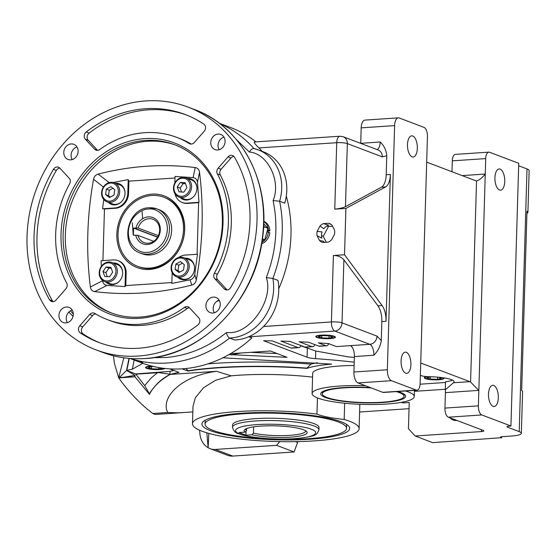 <?xml version="1.0" encoding="UTF-8"?>
<svg xmlns="http://www.w3.org/2000/svg" width="557" height="557" viewBox="0 0 557 557"><rect width="100%" height="100%" fill="white"/><g stroke="black" fill="none" stroke-linecap="round" stroke-linejoin="round"><path stroke-width="0.84" d="M236.057 139.257L249.397 152.068C250.922 149.492 252.425 148.322 253.901 148.573A44.031 38.245 110.8 0 1 258.302 149.903L263.405 151.838A44.031 38.245 -69.2 0 1 284.711 203.166L279.607 201.23L273.076 200.562C278.416 226.267 276.161 251.938 266.302 277.567L272.86 278.451L277.957 280.387A47.178 40.981 -69.2 0 1 235.569 339.958A47.178 40.981 -69.2 0 1 234.692 340.007L229.588 338.071C228.175 337.277 227.089 335.467 226.337 332.633C207.608 347.582 187.187 355.881 165.081 357.552L153.474 357.629M130.025 358.478L131.292 358.959A125.805 109.276 -69.2 0 0 140.691 361.973L142.877 362.802A125.805 109.276 110.8 0 1 133.478 359.787A125.805 109.276 110.8 0 1 132.385 359.362M133.478 359.787L141.492 362.823A125.805 109.276 -69.2 0 0 182.431 368.818A125.805 109.276 -69.2 0 0 251.889 337.932L248.77 336.727M255.976 141.868A125.805 109.276 -69.2 0 0 230.709 127.567L222.696 124.524A125.805 109.276 110.8 0 1 225.843 125.785L223.656 124.956A125.805 109.276 -69.2 0 0 220.509 123.696L219.242 123.215M494.915 177.711A10.618 4.888 -93.8 0 1 499.121 168.987A10.618 4.888 -93.8 0 1 504.746 181.443A10.618 4.888 -93.8 0 1 500.541 190.167A10.618 4.888 -93.8 0 1 494.915 177.711M407.494 144.562A10.618 4.888 -93.8 0 1 411.7 135.831A10.618 4.888 -93.8 0 1 417.325 148.287A10.618 4.888 -93.8 0 1 413.12 157.018A10.618 4.888 -93.8 0 1 407.494 144.562M405.399 390.986A51.105 9.365 1.7 0 1 414.262 396.563A51.105 9.365 1.7 0 1 386.85 404.02A51.105 9.365 1.7 0 1 344.658 403.24L344.177 419.47A83.348 15.269 1.7 0 1 359.105 428.702A83.348 15.269 1.7 0 1 314.406 440.872A83.348 15.269 1.7 0 1 192.485 423.759A83.348 15.269 1.7 0 1 237.185 411.588A83.348 15.269 1.7 0 1 316.961 414.13L317.441 397.907A51.105 9.365 1.7 0 1 312.087 393.527A51.105 9.365 1.7 0 1 339.498 386.064A51.105 9.365 1.7 0 1 365.448 385.75M312.574 377.138A83.348 15.269 -178.3 0 0 238.264 375.272A83.348 15.269 -178.3 0 0 231.162 375.836L215.545 380.306L203.556 387.686L195.284 397.9L193 406.387L192.485 423.759M354.127 365.483A51.105 9.365 -178.3 0 0 340.09 365.977A51.105 9.365 -178.3 0 0 312.686 373.441L312.087 393.527M426.954 376.616A9.817 1.796 -178.3 0 0 424.33 377.743A9.817 1.796 -178.3 0 0 438.686 379.77A9.817 1.796 -178.3 0 0 443.957 378.328A9.817 1.796 -178.3 0 0 443.574 377.82M443.776 378.001A9.796 1.796 -178.3 0 0 443.783 377.987L443.087 378.621A9.121 1.671 1.7 0 1 438.366 379.651A9.121 1.671 1.7 0 1 425.172 378.092A9.121 1.671 1.7 0 1 427.832 376.657M317.379 362.767A62.899 11.523 -178.3 0 0 310.98 364.111L306.949 368.114A125.805 23.046 -178.3 0 0 218.602 367.536A125.805 23.046 -178.3 0 0 187.988 370.781L187.981 371.059A125.805 23.046 1.7 0 1 218.595 367.815A125.805 23.046 1.7 0 1 306.942 368.393A62.899 11.523 1.7 0 1 331.652 364.125L222.897 357.782M330.141 338.607A9.817 1.796 -178.3 0 0 335.405 337.159A9.817 1.796 -178.3 0 0 321.041 335.154A9.817 1.796 -178.3 0 0 315.777 336.581A9.817 1.796 -178.3 0 0 330.141 338.607M334.541 337.458A9.121 1.671 1.7 0 1 329.821 338.482A9.121 1.671 1.7 0 1 316.627 336.922A9.121 1.671 1.7 0 1 321.368 335.279A9.121 1.671 1.7 0 1 331.046 335.697A9.121 1.671 1.7 0 1 334.541 337.458L335.223 336.832A9.796 1.796 -178.3 0 0 335.237 336.825M488.496 394.05A10.618 4.888 -93.8 0 1 492.701 385.326A10.618 4.888 -93.8 0 1 498.327 397.782A10.618 4.888 -93.8 0 1 494.122 406.506A10.618 4.888 -93.8 0 1 488.496 394.05M401.075 360.894A10.618 4.888 -93.8 0 1 405.28 352.17A10.618 4.888 -93.8 0 1 410.906 364.626A10.618 4.888 -93.8 0 1 406.701 373.35A10.618 4.888 -93.8 0 1 401.075 360.894M457.005 420.472A10.618 9.218 110.8 0 1 456.649 420.507A10.618 9.218 110.8 0 1 453.196 419.999A10.618 9.218 110.8 0 1 450.028 417.827M354.37 357.448L347.923 356.828L315.763 351.014L315.541 358.652A180.844 33.128 1.7 0 1 354.224 362.182M424.518 377.416A9.796 1.796 -178.3 0 0 424.525 377.43L425.172 378.092M315.965 336.254A9.796 1.796 -178.3 0 0 315.979 336.261L316.627 336.922M263.788 221.526A12.108 10.52 110.8 0 1 268.418 230.278L269.873 230.828A12.108 10.52 -69.2 0 0 263.788 221.296M164.949 368.456A9.817 1.796 1.7 0 1 159.915 369.514A9.817 1.796 1.7 0 1 145.558 367.488A9.817 1.796 1.7 0 1 150.822 366.067A9.817 1.796 1.7 0 1 151.574 366.019M241.557 413.245A73.907 13.542 1.7 0 1 348.452 425.861A73.907 13.542 1.7 0 1 310.033 439.215A73.907 13.542 1.7 0 1 231.621 435.825A73.907 13.542 1.7 0 1 203.284 421.558A73.907 13.542 1.7 0 1 241.557 413.245M346.531 428.333A70.767 12.964 1.7 0 1 292.488 439.313A70.767 12.964 1.7 0 1 213.115 430.443A70.767 12.964 1.7 0 1 205.06 424.135A70.767 12.964 1.7 0 1 259.102 413.148A70.767 12.964 1.7 0 1 338.475 422.018A70.767 12.964 1.7 0 1 346.531 428.333L346.621 425.242A70.767 12.964 -178.3 0 0 346.468 424.309M397.677 391.501A42.457 7.777 1.7 0 1 402.168 393.089A42.457 7.777 1.7 0 1 382.84 402.502A42.457 7.777 1.7 0 1 334.158 399.891A42.457 7.777 1.7 0 1 324.362 390.784A42.457 7.777 1.7 0 1 343.502 387.581A42.457 7.777 1.7 0 1 370.252 387.575M396.271 391.599A40.884 7.492 1.7 0 1 404.041 396.257L404.062 395.533A40.884 7.492 -178.3 0 0 401.416 392.769M164.301 368.386A9.121 1.671 1.7 0 1 156.635 369.479A9.121 1.671 1.7 0 1 147.292 368.33A9.121 1.671 1.7 0 1 146.4 367.836A9.121 1.671 1.7 0 1 152.033 366.137M325.135 390.499A40.884 7.492 -178.3 0 0 322.329 393.11L322.308 393.834A40.884 7.492 1.7 0 1 344.233 387.86A40.884 7.492 1.7 0 1 371.178 387.923M404.041 396.257A40.884 7.492 1.7 0 1 382.116 402.224A40.884 7.492 1.7 0 1 322.308 393.834M318.952 429.83L319.022 427.511A43.244 7.923 -178.3 0 0 255.76 418.634A43.244 7.923 -178.3 0 0 232.568 424.949L232.499 427.268A43.244 7.923 1.7 0 1 255.691 420.953A43.244 7.923 1.7 0 1 314.03 425.973A43.244 7.923 1.7 0 1 318.952 429.83C316.467 435.88 315.617 435.943 297.41 438.512C278.117 440.288 249.821 438.157 239.092 433.875C235.75 433.276 233.55 431.069 232.499 427.268M71.192 143.936A8.097 7.032 110.8 0 1 73.83 144.319A8.097 7.032 110.8 0 1 77.959 152.917A8.097 7.032 110.8 0 1 70.718 159.852A8.097 7.032 110.8 0 1 68.086 159.469A8.097 7.032 110.8 0 1 63.958 150.87A8.097 7.032 110.8 0 1 71.192 143.936M218.17 134.056A8.097 7.032 110.8 0 1 220.802 134.439A8.097 7.032 110.8 0 1 224.931 143.038A8.097 7.032 110.8 0 1 217.696 149.972A8.097 7.032 110.8 0 1 215.058 149.589A8.097 7.032 110.8 0 1 210.929 140.991A8.097 7.032 110.8 0 1 218.17 134.056M213.331 297.111A8.097 7.032 110.8 0 1 215.963 297.494A8.097 7.032 110.8 0 1 220.092 306.092A8.097 7.032 110.8 0 1 212.858 313.027A8.097 7.032 110.8 0 1 210.219 312.637A8.097 7.032 110.8 0 1 206.09 304.045A8.097 7.032 110.8 0 1 213.331 297.111M66.353 306.991A8.097 7.032 110.8 0 1 68.991 307.373A8.097 7.032 110.8 0 1 73.12 315.972A8.097 7.032 110.8 0 1 65.879 322.907A8.097 7.032 110.8 0 1 63.247 322.517A8.097 7.032 110.8 0 1 59.119 313.925A8.097 7.032 110.8 0 1 66.353 306.991M138.24 356.041A129.816 112.765 110.8 0 1 95.992 349.859A129.816 112.765 110.8 0 1 29.813 212.057A129.816 112.765 110.8 0 1 145.809 100.921A129.816 112.765 110.8 0 1 188.057 107.104A129.816 112.765 110.8 0 1 254.236 244.899A129.816 112.765 110.8 0 1 138.24 356.041M305.598 430.707A29.96 5.486 1.7 0 1 305.626 430.986A29.96 5.486 1.7 0 1 289.556 435.358A29.96 5.486 1.7 0 1 253.456 433.137L253.644 426.871M253.456 433.137L251.973 434.78A31.533 5.779 -178.3 0 0 290.239 437.182A31.533 5.779 -178.3 0 0 306.628 431.48A31.533 5.779 -178.3 0 0 261.031 426.098A31.533 5.779 -178.3 0 0 244.704 429.642A31.533 5.779 -178.3 0 0 245.038 432.148L246.521 430.505A29.96 5.486 1.7 0 1 245.734 429.203A29.96 5.486 1.7 0 1 245.783 428.932M144.695 138.623A91.445 79.428 110.8 0 1 223.023 223.037A91.445 79.428 110.8 0 1 139.354 318.339A91.445 79.428 110.8 0 1 61.026 233.926A91.445 79.428 110.8 0 1 144.695 138.623M140.134 317.072A89.872 78.064 -69.2 0 0 220.44 240.123A89.872 78.064 -69.2 0 0 174.62 144.723A89.872 78.064 -69.2 0 0 145.377 140.448A89.872 78.064 -69.2 0 0 65.065 217.39A89.872 78.064 -69.2 0 0 110.885 312.79A89.872 78.064 -69.2 0 0 140.134 317.072M53.416 169.356A4.721 4.101 110.8 0 1 56.988 167.009A4.721 4.101 110.8 0 1 58.52 167.232A4.721 4.101 110.8 0 1 59.898 168.165L69.179 178.17A4.721 4.101 110.8 0 1 69.632 183.81A97.496 84.692 -69.2 0 0 66.687 283.081A4.721 4.101 110.8 0 1 65.9 288.805L55.985 300.098A4.721 4.101 110.8 0 1 51.453 301.428A4.721 4.101 110.8 0 1 49.545 299.777A121.872 105.865 110.8 0 1 53.416 169.356L56.334 170.463A121.872 105.865 -69.2 0 0 52.462 300.884A4.721 4.101 -69.2 0 0 53.04 301.65M59.85 168.117A4.721 4.101 -69.2 0 0 56.334 170.463M86.224 131.981A121.872 105.865 110.8 0 1 145.579 108.719A121.872 105.865 110.8 0 1 185.237 114.526A121.872 105.865 110.8 0 1 203.785 124.086A4.721 4.101 110.8 0 1 204.252 131.201L194.337 142.495A4.721 4.101 110.8 0 1 189.805 143.831A4.721 4.101 110.8 0 1 189.199 143.525A97.496 84.692 -69.2 0 0 176.597 137.314A97.496 84.692 -69.2 0 0 144.869 132.677A97.496 84.692 -69.2 0 0 99.717 149.541A4.721 4.101 110.8 0 1 95.992 150.132A4.721 4.101 110.8 0 1 94.613 149.199L85.332 139.194A4.721 4.101 110.8 0 1 86.224 131.981L89.141 133.088A4.721 4.101 -69.2 0 0 88.25 140.301L97.531 150.306A4.721 4.101 -69.2 0 0 97.579 150.355M186.692 115.09A121.872 105.865 -69.2 0 0 148.496 109.826A121.872 105.865 -69.2 0 0 89.141 133.088M191.169 144.061A97.496 84.692 -69.2 0 0 179.514 138.421L176.597 137.314M228.064 156.865A4.721 4.101 110.8 0 1 231.058 155.306A4.721 4.101 110.8 0 1 232.596 155.535A4.721 4.101 110.8 0 1 234.504 157.185A121.872 105.865 110.8 0 1 230.633 287.607A4.721 4.101 110.8 0 1 225.529 289.731A4.721 4.101 110.8 0 1 224.151 288.791L214.87 278.792A4.721 4.101 110.8 0 1 214.417 273.153A97.496 84.692 -69.2 0 0 217.362 173.881A4.721 4.101 110.8 0 1 218.149 168.158L228.064 156.865L230.981 157.972L221.066 169.265A4.721 4.101 -69.2 0 0 220.28 174.982L217.362 173.881M233.926 156.42A4.721 4.101 -69.2 0 0 230.981 157.972M184.332 307.422A4.721 4.101 110.8 0 1 186.518 306.601A4.721 4.101 110.8 0 1 188.057 306.83A4.721 4.101 110.8 0 1 189.436 307.763L198.717 317.762A4.721 4.101 110.8 0 1 197.826 324.975A121.872 105.865 110.8 0 1 98.812 342.437A121.872 105.865 110.8 0 1 80.264 332.877A4.721 4.101 110.8 0 1 79.797 325.761L89.712 314.468A4.721 4.101 110.8 0 1 92.706 312.909A4.721 4.101 110.8 0 1 94.244 313.131A4.721 4.101 110.8 0 1 94.85 313.431A97.496 84.692 -69.2 0 0 107.452 319.641A97.496 84.692 -69.2 0 0 184.332 307.422L187.249 308.522A4.721 4.101 -69.2 0 1 189.387 307.715M95.797 314.009A4.721 4.101 -69.2 0 0 95.623 314.016A4.721 4.101 -69.2 0 0 92.622 315.568L82.708 326.862A4.721 4.101 -69.2 0 0 83.181 333.984A121.872 105.865 -69.2 0 0 100.267 342.973M175.713 145.147A89.872 78.064 -69.2 0 0 147.556 141.276A89.872 78.064 -69.2 0 0 67.383 217.557A89.872 78.064 -69.2 0 0 111.978 313.194M113.21 263.001A11.008 9.56 110.8 0 1 113.224 263.001A11.008 9.56 110.8 0 1 116.81 263.524A11.008 9.56 110.8 0 1 122.422 275.214A11.008 9.56 110.8 0 1 112.584 284.634A11.008 9.56 110.8 0 1 109.005 284.112A11.008 9.56 110.8 0 1 105.962 282.12M117.172 263.67A11.008 9.56 -69.2 0 0 113.955 263.28A11.008 9.56 -69.2 0 0 113.941 263.28M185.112 258.17A11.008 9.56 110.8 0 1 185.126 258.17A11.008 9.56 110.8 0 1 188.705 258.692A11.008 9.56 110.8 0 1 194.316 270.382A11.008 9.56 110.8 0 1 184.485 279.802A11.008 9.56 110.8 0 1 180.9 279.28A11.008 9.56 110.8 0 1 177.864 277.282M189.067 258.838A11.008 9.56 -69.2 0 0 185.85 258.448A11.008 9.56 -69.2 0 0 185.836 258.448M149.652 269.449A38.315 33.281 -69.2 0 0 184.708 229.512A38.315 33.281 -69.2 0 0 151.887 194.142A38.315 33.281 -69.2 0 0 116.831 234.079A38.315 33.281 -69.2 0 0 149.652 269.449M137.663 266.35L138.756 266.761A36.957 32.097 -69.2 0 0 150.78 268.523A36.957 32.097 -69.2 0 0 183.803 236.885A36.957 32.097 -69.2 0 0 164.963 197.658L163.869 197.241A36.957 32.097 110.8 0 1 182.71 236.467A36.957 32.097 110.8 0 1 149.687 268.112A36.957 32.097 110.8 0 1 137.663 266.35A36.957 32.097 110.8 0 1 118.822 227.124A36.957 32.097 110.8 0 1 151.845 195.479A36.957 32.097 110.8 0 1 163.869 197.241M187.479 178.407A11.008 9.56 110.8 0 1 187.493 178.407A11.008 9.56 110.8 0 1 191.072 178.929A11.008 9.56 110.8 0 1 196.684 190.612A11.008 9.56 110.8 0 1 186.853 200.04A11.008 9.56 110.8 0 1 183.267 199.51A11.008 9.56 110.8 0 1 180.231 197.519M191.434 179.076A11.008 9.56 -69.2 0 0 188.217 178.679A11.008 9.56 -69.2 0 0 188.203 178.679M115.578 183.239A11.008 9.56 110.8 0 1 115.591 183.239A11.008 9.56 110.8 0 1 119.177 183.761A11.008 9.56 110.8 0 1 124.789 195.444A11.008 9.56 110.8 0 1 114.951 204.872A11.008 9.56 110.8 0 1 111.372 204.349A11.008 9.56 110.8 0 1 108.33 202.351M119.539 183.907A11.008 9.56 -69.2 0 0 116.322 183.511A11.008 9.56 -69.2 0 0 116.309 183.511M107.981 282.107A10.221 8.877 110.8 0 1 104.653 281.619A10.221 8.877 110.8 0 1 99.445 270.772A10.221 8.877 110.8 0 1 108.58 262.02A10.221 8.877 110.8 0 1 111.901 262.507A10.221 8.877 110.8 0 1 117.116 273.355A10.221 8.877 110.8 0 1 107.981 282.107M119.017 281.591A10.221 8.877 110.8 0 1 113.336 284.14A10.221 8.877 110.8 0 1 110.008 283.652L104.653 281.619M179.876 277.275A10.221 8.877 110.8 0 1 176.555 276.787A10.221 8.877 110.8 0 1 171.34 265.94A10.221 8.877 110.8 0 1 180.475 257.188A10.221 8.877 110.8 0 1 183.803 257.675A10.221 8.877 110.8 0 1 189.011 268.523A10.221 8.877 110.8 0 1 179.876 277.275M190.919 276.759A10.221 8.877 110.8 0 1 185.237 279.308A10.221 8.877 110.8 0 1 181.909 278.82L176.555 276.787M182.25 197.512A10.221 8.877 110.8 0 1 178.922 197.025A10.221 8.877 110.8 0 1 173.707 186.17A10.221 8.877 110.8 0 1 182.842 177.425A10.221 8.877 110.8 0 1 186.17 177.906A10.221 8.877 110.8 0 1 191.378 188.76A10.221 8.877 110.8 0 1 182.25 197.512M193.286 196.997A10.221 8.877 110.8 0 1 187.605 199.538A10.221 8.877 110.8 0 1 184.276 199.058L178.922 197.025M110.349 202.344A10.221 8.877 110.8 0 1 107.021 201.857A10.221 8.877 110.8 0 1 101.59 192.91A10.221 8.877 110.8 0 1 110.947 182.257A10.221 8.877 110.8 0 1 114.269 182.745A10.221 8.877 110.8 0 1 119.699 191.692A10.221 8.877 110.8 0 1 110.349 202.344M121.384 201.829A10.221 8.877 110.8 0 1 112.375 203.89L107.021 201.857M107.536 280.923A9.197 7.993 110.8 0 1 99.654 272.429A9.197 7.993 110.8 0 1 108.072 262.841A9.197 7.993 110.8 0 1 115.953 271.336A9.197 7.993 110.8 0 1 107.536 280.923M179.438 276.091A9.197 7.993 110.8 0 1 171.556 267.597A9.197 7.993 110.8 0 1 179.974 258.009A9.197 7.993 110.8 0 1 187.855 266.504A9.197 7.993 110.8 0 1 179.438 276.091M142.404 253.853A23.589 20.491 -69.2 0 0 150.077 254.974A23.589 20.491 -69.2 0 0 171.159 234.782A23.589 20.491 -69.2 0 0 159.128 209.738L156.949 208.91A23.589 20.491 110.8 0 1 168.973 233.954A23.589 20.491 110.8 0 1 147.89 254.145A23.589 20.491 110.8 0 1 140.218 253.024L142.404 253.853M181.805 196.329A9.197 7.993 110.8 0 1 173.923 187.834A9.197 7.993 110.8 0 1 182.341 178.247A9.197 7.993 110.8 0 1 190.222 186.741A9.197 7.993 110.8 0 1 181.805 196.329M109.903 201.161A9.197 7.993 110.8 0 1 102.022 192.666A9.197 7.993 110.8 0 1 110.439 183.079A9.197 7.993 110.8 0 1 118.321 191.573A9.197 7.993 110.8 0 1 109.903 201.161M135.964 227.82A14.057 12.205 110.8 0 1 148.259 216.882A14.057 12.205 110.8 0 1 160.305 229.853A14.057 12.205 110.8 0 1 147.445 244.502A14.057 12.205 110.8 0 1 135.748 235.179L133.374 235.179L133.583 228.133L138.143 227.994A12.484 10.841 -69.2 0 1 148.942 218.699A12.484 10.848 -69.2 0 0 138.143 227.994L158.362 235.667M153.648 241.32L137.927 235.36A12.484 10.841 -69.2 0 0 148.218 243.235A12.484 10.841 -69.2 0 0 159.636 230.222A12.484 10.841 -69.2 0 0 148.942 218.699M451.971 171.73L452.291 160.848A7.861 3.621 -93.8 0 1 455.403 154.386L488.837 152.138A7.861 3.621 -93.8 0 1 489.589 152.256L518.734 163.305L510.936 426.001L509.544 426.098A4.721 0.863 1.7 0 0 507.009 426.787A4.721 0.863 1.7 0 0 507.552 427.205L519.208 431.626A18.868 3.46 1.7 0 1 521.352 433.311A18.868 3.46 1.7 0 1 511.235 436.061L502.874 436.625A4.721 0.863 1.7 0 0 500.346 437.315A4.721 0.863 1.7 0 0 500.882 437.739L432.664 442.648L415.181 436.013L481.339 431.571L481.394 429.726M360.72 143.386A9.434 4.345 86.2 0 0 360.72 143.309L361.18 127.859A9.434 4.345 -93.8 0 1 364.919 120.103L398.346 117.854A9.434 4.345 -93.8 0 1 399.258 117.993L424.023 127.393A7.861 3.621 -93.8 0 1 427.442 136.5L420.103 383.738A7.861 3.621 86.2 0 1 416.984 390.206A7.861 3.621 86.2 0 1 416.232 390.088L382.798 392.33L358.033 382.938L391.46 380.689L416.232 390.088M254.751 142.126C253.546 142.132 254.946 144.068 258.949 147.925L336.734 142.696A7.861 3.621 -93.8 0 1 339.854 136.235L254.187 141.993M278.751 288.693A125.805 109.276 -69.2 0 0 286.291 196.064M262.187 151.379A125.805 109.276 -69.2 0 0 258.949 147.925M221.602 124.12A125.805 109.276 110.8 0 1 222.696 124.524M451.978 171.368L451.17 171.424M452.291 160.848L485.718 158.599L485.258 174.056C482.174 177.85 479.271 180.134 476.548 180.893L476.576 180.893M426.676 162.136L475.817 180.774A7.861 3.621 86.2 0 0 476.548 180.893L470.581 382.088A7.861 3.621 86.2 0 0 469.857 381.656L420.716 363.025M521.352 433.311L522.591 391.585A18.868 3.46 -178.3 0 0 521.665 390.471L526.985 211.221A18.868 3.46 1.7 0 1 527.911 212.335L529.15 170.616A18.868 3.46 -178.3 0 0 527.006 168.931L518.658 165.763M485.718 158.599A7.861 3.621 -93.8 0 1 488.837 152.138M360.72 143.309L380.222 142C384.107 145.69 386.286 150.279 386.767 155.779L386.203 174.724L390.38 174.438L386.022 321.305L381.844 321.591L381.28 340.529C380.473 346.113 378.008 351.021 373.893 355.248L354.391 356.557L353.932 372.006L387.366 369.764L394.614 125.61A9.434 4.345 -93.8 0 1 398.346 117.854M386.203 174.724A15.728 7.241 -93.8 0 1 381.434 187.215L345.472 206.654L347.345 143.609L382.311 156.872A7.861 6.83 -69.2 0 0 378.133 149.986L343.168 136.73A7.861 6.83 110.8 0 1 347.345 143.609A7.861 1.441 1.7 0 0 336.734 142.696L334.764 209.147C339.157 208.743 342.729 207.914 345.472 206.654M381.844 321.591A15.728 7.241 86.2 0 0 377.918 305.8L343.892 259.82C341.274 256.937 337.772 255.496 333.385 255.503L344.532 254.751L345.904 208.395L334.764 209.147M331.61 239.74A10.054 8.731 110.8 0 1 328.17 242.128L322.858 242.483A10.054 8.731 110.8 0 1 322.663 242.427A10.054 8.731 110.8 0 1 319.544 240.547L317.044 235.625A10.054 8.731 110.8 0 1 317.17 231.301L319.976 226.017A10.054 8.731 110.8 0 1 323.422 223.629L328.734 223.273A10.054 8.731 110.8 0 1 329.786 223.656A10.054 8.731 110.8 0 1 332.042 225.209L334.548 230.132A10.054 8.731 110.8 0 1 334.423 234.455L331.61 239.74M401.465 402.342L402.955 402.906L409.221 402.488L408.441 428.758L415.181 436.013M445.489 382.485L420.082 384.198M452.597 380.153A23.589 4.324 1.7 0 1 445.509 381.74L445.266 389.907A7.861 3.621 86.2 0 1 445.412 392.636L444.952 408.093A7.861 3.621 -93.8 0 0 448.364 417.2L483.337 430.457A4.721 0.863 1.7 0 1 483.873 430.881A4.721 0.863 1.7 0 1 481.339 431.571M354.391 356.557A9.434 4.345 86.2 0 0 350.318 345.639L336.393 346.572L328.491 343.578L318.36 342.84L325.782 345.66L318.82 346.127L308.571 342.242L299.088 341.754L311.857 346.593L304.895 347.067L289.87 341.371L280.902 341.072L297.925 347.533L290.963 348L272.15 340.863L263.6 340.731L307.088 357.225A12.581 2.305 -178.3 0 0 315.541 358.652M231.162 375.836L216.499 371.317L169.913 374.45A126.599 23.192 1.7 0 1 178.978 372.403L169.62 368.859M409.04 408.678L359.599 412.006M182.118 368.838L187.981 371.059M228.934 354.6L287.029 357.316L270.396 351.007L230.521 353.688M130.394 358.506A125.805 109.276 110.8 0 0 167.135 363.018A125.805 109.276 110.8 0 0 229.588 338.071A47.178 40.981 110.8 0 0 230.466 338.022A47.178 40.981 110.8 0 0 272.86 278.451A125.805 109.276 110.8 0 0 279.607 201.23A44.031 38.245 110.8 0 0 258.302 149.903L253.901 148.573M527.911 212.335A18.868 3.46 1.7 0 1 526.922 213.394M462.192 175.601L485.258 174.056L478.379 405.844A7.861 3.621 86.2 0 0 481.798 414.951L510.936 426.001M445.412 392.636L478.839 390.387L470.581 382.088M387.366 369.764A9.434 4.345 86.2 0 0 391.46 380.689M353.932 372.006A9.434 4.345 86.2 0 0 358.033 382.938M445.266 389.907L453.391 382.763A23.589 4.324 1.7 0 0 454.115 381.747A23.589 4.324 1.7 0 0 428.876 376.685A7.861 1.441 1.7 0 1 421.357 375.703L420.354 375.321M416.984 390.206L383.557 392.448A7.861 3.621 -93.8 0 1 382.798 392.33M344.532 254.751L382.095 305.514A15.728 7.241 -93.8 0 1 386.022 321.305M390.38 174.438A15.728 7.241 -93.8 0 1 385.611 186.936L345.904 208.395M331.331 224.589L328.734 223.273M323.422 223.629L328.818 225.216A9.768 8.487 -69.2 0 0 323.805 228.697L319.976 226.017M326.959 225.975L328.456 226.546L332.585 226.267M317.17 231.301L322.085 231.942A9.768 8.487 -69.2 0 0 321.897 238.236L317.044 235.625M321.507 235.632L323.269 236.3L328.456 226.546M319.544 240.547L323.436 241.258A9.768 8.487 -69.2 0 0 324.515 242.379M326.298 242.253L323.269 236.3M445.287 389.266L414.415 391.341M402.983 402.057L402.955 402.906M300.801 345.834L315.763 351.014M290.963 348A7.861 3.621 86.2 0 0 291.722 348.118L298.684 347.652A7.861 3.621 -93.8 0 1 297.925 347.533M304.895 347.067A7.861 3.621 86.2 0 0 305.647 347.185L312.616 346.712A7.861 3.621 -93.8 0 1 311.857 346.593M300.926 345.563A7.861 3.621 -93.8 0 1 298.684 347.652M328.783 343.69A7.861 3.621 -93.8 0 1 326.541 345.779A7.861 3.621 -93.8 0 1 325.782 345.66M318.82 346.127A7.861 3.621 86.2 0 0 319.579 346.245L326.541 345.779M314.858 344.623A7.861 3.621 -93.8 0 1 312.616 346.712M173.784 370.433A126.599 23.192 -178.3 0 0 170.003 371.359L169.969 374.471M192.84 411.908L155.041 414.471L152.855 413.517C142.014 405.399 131.605 394.878 121.621 381.949L118.752 377.89L135.003 376.797L149.45 394.342C153.008 387.018 159.831 380.417 169.927 374.534M216.499 371.317C180.113 376.135 160.381 398.074 167.706 412.514L152.855 413.517M188.106 412.25L178.052 412.814L167.706 412.514M297.647 441.597L297.626 442.383L295.642 441.638M186.003 368.511L187.988 370.781M229.324 354.377L231.99 355.046M250.65 352.337L277.101 353.549M231.997 354.767L241.118 352.978M216.346 301.678L219.263 300.369M261.679 243.75A12.108 10.52 -69.2 0 0 269.818 232.694L268.363 232.144A12.108 10.52 110.8 0 1 261.901 242.406M267.109 231.252L269.873 230.828M208.826 433.395L208.144 447.751C203.402 444.82 200.666 440.308 199.942 434.216L199.594 430.22M132.35 222.765L133.234 235.145M142.648 218.713L142.105 211.653M142.843 363.331L132.385 369.152L126.557 370.468L135.685 373.928L170.003 371.387M170.024 374.283C164.907 377.388 162.943 378.335 157.311 383.606C151.964 389.677 149.36 393.158 149.506 394.064L149.45 394.342M135.685 373.928L144.743 385.66L149.506 394.064M118.752 377.89L119.393 377.493L135.003 376.797L135.052 375.341L126.557 370.468L128.987 358.395M118.725 377.869L114.464 363.561L113.426 355.763M344.177 419.47A51.105 9.365 1.7 0 1 316.961 414.13M317.441 397.907A51.105 9.365 -178.3 0 0 344.658 403.24M208.395 447.849A15.728 13.66 -69.2 0 0 210.184 448.698A15.728 13.66 -69.2 0 0 215.301 449.45L276.585 445.328L279.858 441.604M276.585 445.328L294.075 451.964L297.626 442.383M442.641 377.688A9.121 1.671 1.7 0 1 443.087 378.621M310.98 364.111A133.666 24.487 -178.3 0 0 207.852 363.881M129.259 358.416L126.829 370.489M132.385 369.152L134.153 360.045M119.393 377.493L126.557 370.468M123.828 357.803L118.704 377.792M268.418 230.278L267.339 230.438L267.91 228.377L263.733 223.754M262.187 240.624L264.749 239.733L266.873 232.109L268.363 232.144M208.144 447.751L206.828 432.824M210.184 448.698L227.667 455.334A15.728 13.66 -69.2 0 0 232.784 456.079L215.301 449.45M294.075 451.964L232.784 456.079M501.648 436.758L501.613 438.011M145.746 367.16A9.796 1.796 -178.3 0 0 145.753 367.174L146.4 367.836M169.982 374.186L157.596 372.459M144.743 385.66L150.216 379.025C151.608 377.368 156.893 373.183 157.589 372.724L135.678 374.193M135.052 375.341L120.806 377.75M205.359 420.124A70.767 12.964 -178.3 0 0 205.15 421.043L205.06 424.135M434.725 376.915L430.777 376.769L426.885 377.785L430.248 379.059L437.503 379.324L441.395 378.307L438.484 377.207M332.849 337.145L329.479 335.871L322.225 335.606L318.339 336.616L321.702 337.89L328.957 338.155L332.849 337.145M266.873 232.109L267.339 230.438M437.503 379.324L437.572 377.124M430.248 379.059L430.317 376.887M328.957 338.155L329.027 335.85M321.702 337.89L321.765 335.725M263.621 226.421L267.91 228.377M264.157 226.957L263.489 228.669M262.438 238.856L264.749 239.733M153.878 366.583L152.005 366.513L148.113 367.523L151.483 368.804L158.731 369.068L162.324 368.128M158.731 369.068L158.78 367.578M151.483 368.804L151.546 366.631M72.208 159.581A8.097 7.032 110.8 0 1 76.991 146.971M219.18 149.701A8.097 7.032 110.8 0 1 223.963 137.092M214.341 312.755A8.097 7.032 110.8 0 1 219.124 300.146M67.369 322.635A8.097 7.032 110.8 0 1 72.152 310.026M251.973 434.78L245.936 435.184L246.062 431.014M245.936 435.184L238.995 432.552L245.038 432.148M246.521 430.505L246.577 428.57M214.417 273.153L217.327 274.26A97.496 84.692 -69.2 0 0 220.28 174.982M217.327 274.26A4.721 4.101 -69.2 0 0 217.78 279.893L227.061 289.898A4.721 4.101 -69.2 0 0 227.11 289.946M107.452 319.641L110.363 320.748A97.496 84.692 -69.2 0 0 187.249 308.522M191.761 285.087C159.205 293.379 126.822 295.558 94.627 291.61C92.211 291.234 90.791 289.703 90.373 287.029C85.924 251.479 86.989 215.559 93.569 179.263C94.14 176.534 95.658 174.807 98.116 174.09C130.672 165.791 163.055 163.619 195.249 167.56C197.665 167.942 199.086 169.467 199.503 172.148C203.953 207.691 202.887 243.618 196.308 279.906C195.737 282.636 194.219 284.362 191.761 285.087L190.048 279.844C192.611 279.148 194.177 277.365 194.741 274.49L196.308 279.906M90.373 287.029L102.599 280.686C102.982 283.485 104.451 285.066 107 285.421L94.627 291.61M107 285.421L125.04 286.57L125.443 272.979A14.155 12.296 -69.2 0 0 117.924 260.585A14.155 12.296 -69.2 0 0 113.315 259.91L101.068 260.732L101.374 266.295M171.89 282.559L125.805 285.588L125.04 286.57M172.183 272.763L171.862 283.422L190.048 279.844M194.741 274.49L197.47 254.257L185.216 255.078A14.155 12.296 -69.2 0 0 178.7 257.501M197.094 254.277L198.605 202.657L199.009 202.302L197.477 182.355L199.503 172.148M197.477 182.355C197.094 179.556 195.625 177.975 193.077 177.613L195.249 167.56M193.077 177.613L175.037 176.472L174.842 182.988M174.995 177.989L128.904 181.15L128.214 179.619L113.329 182.452M109.193 182.564L98.116 174.09M103.407 187.027L93.569 179.263M103.713 199.469L102.606 208.784L114.86 207.963A14.155 12.296 -69.2 0 0 127.811 193.209L128.214 179.619M102.913 260.613L104.472 208.986L102.606 208.784M174.989 193.773A14.155 12.296 -69.2 0 0 182.153 202.456L182.884 202.734A14.155 12.296 -69.2 0 0 187.486 203.402L198.605 202.657M104.472 208.986L115.591 208.234A14.155 12.296 -69.2 0 0 128.535 193.488L128.904 181.15M125.805 285.588L126.167 273.25A14.155 12.296 -69.2 0 0 118.655 260.864L117.924 260.585M182.153 202.456A14.155 12.296 -69.2 0 0 186.755 203.131L199.009 202.302M106.693 282.392A11.008 9.56 -69.2 0 0 109.367 284.244M178.588 277.56A11.008 9.56 -69.2 0 0 181.269 279.405M180.955 197.798A11.008 9.56 -69.2 0 0 183.636 199.643M109.061 202.63A11.008 9.56 -69.2 0 0 111.734 204.475M111.901 262.507L117.255 264.54A10.221 8.877 110.8 0 1 122.637 272.053M183.803 257.675L189.157 259.701A10.221 8.877 110.8 0 1 194.532 267.221M186.17 177.906L191.524 179.939A10.221 8.877 110.8 0 1 196.9 187.451M114.269 182.745L119.623 184.771A10.221 8.877 110.8 0 1 125.005 192.283M106.039 267.005L110.885 267.346L112.653 272.22L109.569 276.759L104.73 276.425L102.961 271.551L106.039 267.005L108.949 268.112L105.872 272.652L102.961 271.551M175.128 269.484L175.887 264.046L180.461 261.616L184.276 264.624L183.525 270.061L178.95 272.491L175.128 269.484L178.045 270.584L179.848 272.011M183.838 192.165L178.992 191.831L177.223 186.95L180.308 182.411L185.147 182.745L186.915 187.625L183.838 192.165M114.749 189.693L113.99 195.131L109.416 197.554L105.6 194.546L106.352 189.108L110.927 186.686L114.749 189.693M111.219 268.272L108.949 268.112M105.872 272.652L107.306 276.606M182.473 263.196L178.804 265.146L175.887 264.046M178.804 265.146L178.045 270.584M177.223 186.95L180.141 188.057L181.568 192.005M185.488 183.671L183.218 183.518L180.308 182.411M183.218 183.518L180.141 188.057M112.939 188.266L109.269 190.215L106.352 189.108M109.269 190.215L108.511 195.653L105.6 194.546M108.511 195.653L110.321 197.081M137.927 235.353L135.748 235.179M266.302 277.567C274.065 299.443 250.044 334.311 228.419 332.564L226.337 332.633M311.154 429.252C318.012 431.215 320.247 436.82 294.214 438.686C267.666 440.357 244.119 436.187 240.116 434.028C233.258 432.065 231.023 426.46 257.055 424.594C283.604 422.923 307.144 427.094 311.154 429.252M102.551 352.344C116.079 357.448 130.213 359.516 144.945 358.555C201.543 356.069 255.176 301.177 262.493 238.459C270.967 182.264 241.641 126.418 194.616 109.59A129.816 112.765 110.8 0 1 260.794 247.392A129.816 112.765 110.8 0 1 144.792 358.527A129.816 112.765 110.8 0 1 102.551 352.344L95.992 349.859M148.496 209.056C154.226 207.803 167.56 213.387 167.351 229.38C166.613 245.407 152.89 252.808 147.208 252.328C141.478 253.574 128.145 247.997 128.354 232.004C129.092 215.97 142.815 208.569 148.496 209.056M149.269 207.789A23.589 20.491 110.8 0 1 156.949 208.91L149.116 207.761C126.815 207.9 119.107 246.438 140.218 253.024M189.199 143.525L190.466 144.005M92.622 315.568L89.712 314.468M380.222 142A9.434 4.345 -93.8 0 1 377.131 149.603M219.542 123.445A125.805 109.276 110.8 0 1 253.888 148.559M361.18 127.859L394.614 125.61M382.311 156.872L386.767 155.779M263.552 326.506L331.415 321.946L333.385 255.503M248.972 336.825L334.827 331.053A7.861 3.621 -93.8 0 1 331.415 321.946A7.861 1.441 1.7 0 1 342.026 322.858L376.992 336.122A7.861 6.83 110.8 0 1 369.799 344.317L350.318 345.639M343.892 259.82L342.026 322.858A7.861 6.83 -69.2 0 1 334.827 331.053L369.799 344.317A9.434 4.345 -93.8 0 1 373.893 355.248M507.573 426.397L507.552 427.205M519.208 431.626L527.006 168.931M381.28 340.529L376.992 336.122M377.918 305.8L382.095 305.514M385.611 186.936L381.434 187.215M307.088 357.225L307.353 348.32M249.397 152.068C267.659 153.259 281.438 181.471 273.076 200.562M481.798 414.951L448.364 417.2M478.379 405.844L444.952 408.093M453.391 382.763L469.857 381.656M500.91 436.925L500.882 437.739M118.418 377.166L118.899 377.131M73.287 313.911A15.728 4.832 -124.8 0 1 70.467 310.771M49.545 299.777L52.462 300.884M88.25 140.301L85.332 139.194M97.531 150.306L94.613 149.199M221.066 169.265L218.149 168.158M217.78 279.893L214.87 278.792M227.061 289.898L224.151 288.791M82.708 326.862L79.797 325.761M83.181 333.984L80.264 332.877M125.443 272.979L126.167 273.25M187.486 203.402L186.755 203.131M128.535 193.488L127.811 193.209M114.86 207.963L115.591 208.234M133.583 228.133L157.54 237.219M133.722 235.312L133.374 235.179M133.729 227.966L157.645 237.038M414.262 396.563L414.443 390.373M343.168 136.73L339.854 136.235M359.829 404.291L359.105 428.702M68.79 312.108L73.044 316.313M194.616 109.59L188.057 107.104"/></g></svg>
